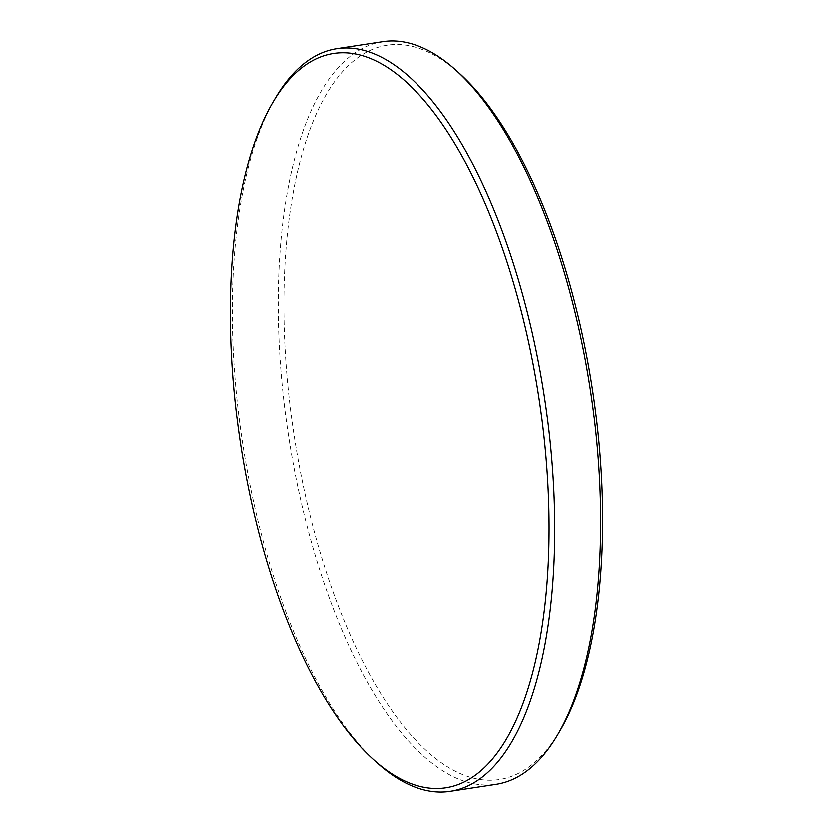 <?xml version="1.0" encoding="UTF-8"?>
<svg xmlns="http://www.w3.org/2000/svg" width="833" height="833" viewBox="0 0 833 833"><rect width="100%" height="100%" fill="white"/><g stroke="black" fill="none" stroke-linecap="round" stroke-linejoin="round"><path stroke-width="0.62" stroke-dasharray="4.17 3.12" d="M459.472 73.398A371.456 150.929 -98.7 0 0 300.14 160.988A371.456 150.929 -98.7 0 0 327.994 577.363A371.456 150.929 -98.7 0 0 559.797 731.197M382.868 41.65A375.631 152.626 -98.7 0 0 322.923 579.799A375.631 152.626 -98.7 0 0 496.135 784.332M275.671 97.638A375.631 152.626 -98.7 0 0 276.91 586.817A375.631 152.626 -98.7 0 0 377.13 762.851"/><path stroke-width="1.25" d="M373.528 759.602L377.13 762.851A375.631 152.626 -98.7 0 0 450.132 791.35L496.135 784.332A375.631 152.626 -98.7 0 0 557.329 735.362L559.797 731.197A371.456 150.929 -98.7 0 0 558.568 247.463A371.456 150.929 -98.7 0 0 459.472 73.398L455.87 70.149A375.631 152.626 -98.7 0 0 382.868 41.65L336.865 48.668A375.631 152.626 -98.7 0 0 275.671 97.638L273.203 101.803A371.456 150.929 -98.7 0 0 274.432 585.537A371.456 150.929 -98.7 0 0 373.528 759.602A371.456 150.929 -98.7 0 0 532.86 672.012A371.456 150.929 -98.7 0 0 505.006 255.637A371.456 150.929 -98.7 0 0 273.203 101.803M557.329 735.362A375.631 152.626 -98.7 0 0 556.09 246.183A375.631 152.626 -98.7 0 0 455.87 70.149M450.132 791.35A375.631 152.626 -98.7 0 0 510.077 253.201A375.631 152.626 -98.7 0 0 336.865 48.668"/></g></svg>
